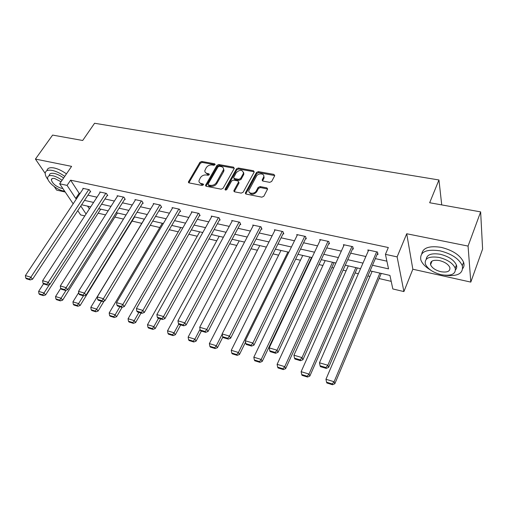 <?xml version="1.0" encoding="UTF-8"?>
<svg xmlns="http://www.w3.org/2000/svg" width="508" height="508" viewBox="0 0 508 508"><rect width="100%" height="100%" fill="white"/><g stroke="black" fill="none" stroke-linecap="round" stroke-linejoin="round"><path stroke-width="0.76" d="M215.144 164.694L214.713 163.792L201.759 161.468L199.923 162.306L188.373 182.054L189.103 182.905L202.152 185.464L203.568 184.55L203.041 183.921L201.339 183.591C199.701 183.191 198.901 182.251 198.952 180.772L200.387 177.705C201.854 175.647 203.835 174.739 206.343 174.981L208.045 175.298L209.347 174.701L208.921 173.78L207.226 173.463C205.569 173.076 204.775 172.142 204.832 170.669L206.242 167.684C207.689 165.659 209.658 164.757 212.154 164.979L213.849 165.284L215.144 164.694M269.729 182.34L271.666 181.458L274.688 175.768L273.945 174.403L258.362 171.615L256.457 172.485L245.326 193.015L246.139 194.088L261.855 197.167L263.817 196.272L267.64 188.989L266.802 187.858L260.058 186.582L258.121 187.465L256.267 190.913C254.61 194.367 247.955 193.891 248.876 190.398L256.432 176.225C258.077 172.822 264.738 173.291 263.754 176.765L262.172 180.01L262.998 181.096L269.729 182.34M480.644 211.887L482.6 249.047L470.802 282.099L468.065 246.082L480.644 211.887L429.673 202.743L438.95 179.972L94.577 123.26L82.69 140.481L52.61 135.084L35.42 159.087L71.596 166.364L59.665 183.788L67.069 185.388L70.606 180.181L388.322 247.529L385.432 254.349L397.123 256.883L403.898 291.573L392.824 288.95L389.934 275.412L370.078 270.859M468.065 246.082L406.718 233.75L397.123 256.883M234.22 168.485L233.566 167.17L218.815 164.529L216.96 165.373L205.524 185.363L206.286 186.271L221.145 189.186L223.05 188.316L234.22 168.485M238.322 168.021L253.479 170.739L254.178 172.072L243.148 192.24L241.217 193.123L234.639 191.834L233.966 190.449L238.633 181.915L237.833 180.905L233.534 180.092L231.635 180.962L226.892 189.44C225.952 190.278 225.323 190.252 225 189.357L236.442 168.878L238.322 168.021L238.709 168.993L253.854 171.717L253.479 170.739M35.42 159.087L45.218 173.399M54.267 186.62L56.661 190.119L65.208 192.018M441.731 204.908L438.95 179.972M70.606 180.181L79.159 193.262L80.054 193.459M87.922 195.193L97.003 197.199M104.966 198.952L114.395 201.035M122.46 202.813L132.258 204.978M140.424 206.775L150.603 209.023M158.877 210.852L169.456 213.182M177.838 215.03L188.843 217.462M197.326 219.335L208.769 221.856M217.367 223.755L229.273 226.384M237.992 228.308L250.374 231.038M259.213 232.988L272.104 235.833M281.064 237.808L294.488 240.773M303.568 242.78L317.551 245.859M326.765 247.891L341.325 251.111M350.672 253.168L365.855 256.521M375.342 258.616L386.886 261.163M90.17 191.783L90.71 191.897L89.319 189.713L82.868 188.316L83.166 188.786M107.201 195.485L107.753 195.605L106.401 193.402L99.778 191.973L100.082 192.462M124.676 199.288L125.247 199.415L123.933 197.193L117.138 195.726L117.45 196.247M142.627 203.2L143.205 203.327L141.942 201.085L134.957 199.581L135.274 200.127M161.055 207.213L161.658 207.34L160.439 205.086L153.264 203.537L153.581 204.114M179.997 211.334L180.613 211.468L179.445 209.194L172.072 207.601L172.396 208.223M199.466 215.57L200.101 215.709L198.984 213.424L191.402 211.785L191.732 212.439M219.488 219.926L220.135 220.072L219.075 217.767L211.277 216.078L211.614 216.783M240.081 224.409L240.748 224.555L239.751 222.237L231.724 220.504L232.061 221.253M261.271 229.025L261.963 229.171L261.023 226.835L252.768 225.05L253.105 225.863M283.089 233.775L283.801 233.928L282.931 231.572L274.428 229.737L274.764 230.613M305.562 238.665L306.292 238.824L305.499 236.455L296.736 234.556L297.072 235.515M328.72 243.707L329.47 243.865L328.752 241.484L319.723 239.528L320.053 240.576M352.59 248.901L353.365 249.066L352.73 246.666L343.421 244.653L343.745 245.809M377.209 254.26L378.009 254.432L377.463 252.012L367.862 249.936L368.167 251.225M98.146 213.182L105.562 214.909M114.891 217.081L123.482 219.081M132.067 221.075L141.796 223.342M150.203 225.292L159.791 227.527M169.247 229.724L178.27 231.826M188.824 234.277L197.25 236.239M208.959 238.963L216.751 240.773M229.686 243.783L236.798 245.44M251.022 248.749L257.416 250.234M272.999 253.86L278.625 255.168M295.643 259.124L300.457 260.248M309.226 262.287L309.715 262.401M318.986 264.56L322.936 265.474M331.832 267.545L333.648 267.97M343.059 270.161L346.088 270.859M355.111 272.961L358.35 273.717M367.9 275.939L369.951 276.416M379.101 278.543L391.204 281.356M87.586 206.14L89.383 208.89M406.718 233.75L412.839 269.227L470.802 282.099M412.839 269.227L403.898 291.573M84.811 215.913L80.645 214.928L77.749 210.63M372.491 265.252L388.537 268.872L385.432 254.349M67.069 185.388L75.724 198.412L76.619 198.615M84.499 200.387L93.586 202.438M101.562 204.235L111.004 206.362M119.075 208.178L128.892 210.388M137.065 212.23L147.263 214.528M155.543 216.395L166.148 218.783M174.536 220.669L185.56 223.152M194.062 225.069L205.53 227.648M214.141 229.591L226.073 232.277M234.804 234.245L247.218 237.039M256.07 239.033L268.992 241.941M277.971 243.967L291.427 246.996M300.526 249.047L314.541 252.203M323.78 254.286L338.385 257.575M347.758 259.683L362.979 263.112M73.158 203.816L59.665 183.788M80.785 206.026L86.068 213.982M360.547 268.675L345.294 265.182M335.896 263.03L321.266 259.677M312.007 257.556L297.961 254.337M288.842 252.247L275.361 249.161M266.363 247.098L253.422 244.132M244.551 242.1L232.118 239.255M223.368 237.249L211.423 234.512M202.794 232.537L191.313 229.902M182.797 227.952L171.755 225.425M163.354 223.501L152.743 221.069M144.45 219.17L134.239 216.827M126.054 214.954L116.224 212.7M108.147 210.852L98.692 208.686M90.71 206.858L81.61 204.768M79.159 193.262L75.724 198.412M205.296 172.377L207.651 174.422L207.226 173.463M208.921 173.78L209.34 174.714L207.651 174.422M199.441 182.505L201.784 184.537L201.339 183.591M203.46 184.868L201.784 184.537M215.106 164.751L202.184 162.427L200.355 163.265L188.855 182.829M234.315 168.262L219.227 165.494L217.373 166.338L205.988 186.176M219.316 166.275L218.015 166.865L208.115 184.055L208.547 184.995L210.356 185.35C212.916 185.604 214.928 184.69 216.395 182.588L223.564 169.551C223.679 167.983 222.866 166.999 221.113 166.599L219.316 166.275M208.248 184.874L208.979 185.947L208.547 184.995M223.558 168.732L223.977 170.517L223.539 171.742L216.814 183.547C215.348 185.642 213.341 186.557 210.788 186.303L208.979 185.947M254.267 171.869L253.854 171.717M238.614 182.01L238.9 183.229L234.258 191.694M225.095 189.09L225.508 190.043L236.83 169.856L236.442 168.878M243.161 173.863L243.484 172.974C242.303 169.564 239.916 169.443 236.309 172.612L233.61 177.559L234.404 178.543L238.696 179.349L240.601 178.479L243.161 173.863L243.542 174.841L243.872 173.946L243.51 172.288M233.94 178.352L234.798 179.514L234.404 178.543M243.542 174.841L240.995 179.451L239.09 180.315L234.798 179.514M238.709 168.993L236.83 169.856M263.804 175.984L264.116 177.749L262.553 180.924M249.231 192.189C251.092 195.053 253.562 194.951 256.642 191.884L256.267 190.913M267.627 189.02L260.426 187.554L258.489 188.436L256.642 191.884M274.764 175.578L258.731 172.593L256.826 173.463L245.726 193.929M49.473 284.518L43.999 293.008L38.627 291.363L43.523 283.82M42.691 294.85L38.932 293.688L39.573 294.456L43.332 295.612L42.691 294.85L43.999 293.008L45.593 294.919L100.736 209.15M38.627 291.363L38.932 293.688M43.332 295.612L45.593 294.919M88.779 189.592L30.867 277.209L32.55 279.235L90.405 191.421M83.401 188.43L25.4 275.59L30.867 277.209L29.534 279.114L25.705 277.971L26.384 278.778L30.207 279.921L29.534 279.114M32.55 279.235L30.207 279.921M25.705 277.971L25.4 275.59M64.738 176.378C60.471 173.317 56.356 171.342 52.394 170.453C47.816 169.634 45.422 170.624 45.212 173.431C45.225 175.196 46.171 177.279 48.057 179.673M66.446 173.882C62.192 170.821 58.083 168.853 54.121 167.977C49.746 167.189 47.352 168.084 46.946 170.663M49.232 175.635C49.384 173.596 51.111 172.879 54.426 173.482C57.404 174.161 60.471 175.666 63.627 177.997M62.059 180.289C58.896 177.959 55.823 176.447 52.845 175.768C49.53 175.158 47.796 175.863 47.657 177.889C47.358 181.902 56.598 189.655 63.075 190.913L64.624 191.148M61.049 181.756L54.693 178.511C52.546 178.111 51.429 178.568 51.34 179.883C52.476 183.566 55.791 186.36 61.29 188.265L62.795 188.43M444.964 275.279C457.816 276.657 463.601 273.456 462.312 265.659C458.978 258.686 451.491 253.727 439.858 250.793C426.022 248.914 419.671 251.924 420.815 259.829C422.104 263.493 425.329 266.891 430.492 270.021M462.782 268.472C464.128 266.713 464.395 264.624 463.575 262.217C460.261 255.226 452.799 250.273 441.185 247.364C429.527 245.567 423.056 247.701 421.773 253.765M426.25 259.226C426.86 254.565 431.54 252.914 440.29 254.279C448.659 256.407 454.031 259.982 456.406 265.005C457.035 266.878 456.755 268.472 455.562 269.78M439.071 257.435C429.07 256.026 424.485 258.178 425.317 263.893C427.584 268.891 432.899 272.498 441.242 274.707C451.39 276.295 456.057 274.117 455.231 268.173C452.844 263.163 447.459 259.582 439.071 257.435M440.868 271.71C447.389 272.713 450.386 271.31 449.853 267.506C448.329 264.281 444.868 261.969 439.464 260.579C433.007 259.651 430.041 261.042 430.574 264.751C432.054 267.976 435.483 270.294 440.868 271.71M66.154 290.176L61.074 298.228L55.55 296.539L60.693 288.442M59.734 300.095L55.874 298.901L56.502 299.669L60.363 300.857L59.734 300.095L61.074 298.228L62.624 300.152L117.469 212.985M55.55 296.539L55.874 298.901M60.363 300.857L62.624 300.152M83.407 295.821L78.613 303.594L72.936 301.86L78.708 292.576M77.248 305.479L73.279 304.26L73.889 305.029L77.857 306.248L77.248 305.479L78.613 303.594L80.131 305.524L134.626 216.916M72.936 301.86L73.279 304.26M77.857 306.248L80.131 305.524M105.848 193.281L48.241 282.359L49.886 284.391L107.442 195.104M100.324 192.088L42.621 280.695L48.241 282.359L46.876 284.289L42.945 283.115L43.605 283.928L47.536 285.096L46.876 284.289M49.886 284.391L47.536 285.096M42.945 283.115L42.621 280.695M123.368 197.072L66.103 287.655L67.704 289.7L124.936 198.888M117.697 195.847L60.325 285.94L66.103 287.655L64.707 289.604L60.662 288.398L61.309 289.217L65.348 290.424L64.707 289.604M67.704 289.7L65.348 290.424M60.662 288.398L60.325 285.94M101.409 301.2L96.641 309.112L90.811 307.327L144.342 219.145M95.244 311.017L91.167 309.766L91.758 310.534L95.841 311.791L95.244 311.017L96.641 309.112L98.114 311.048L104.14 301.015M90.811 307.327L91.167 309.766M95.841 311.791L98.114 311.048M119.913 306.73L115.176 314.782L109.182 312.947L162.319 223.26M113.754 316.713L109.557 315.424L110.134 316.198L114.325 317.487L113.754 316.713L115.176 314.782L116.605 316.725L122.149 307.264M109.182 312.947L109.557 315.424M114.325 317.487L116.605 316.725M138.944 312.414L134.245 320.618L128.079 318.726L180.772 227.489M132.785 322.574L128.467 321.24L129.026 322.021L133.344 323.348L132.785 322.574L134.245 320.618L135.623 322.567L141.065 313.049M128.079 318.726L128.467 321.24M133.344 323.348L135.623 322.567M141.357 200.965L84.474 293.103L86.036 295.154L142.888 202.768M135.534 199.701L78.53 291.344L84.474 293.103L83.045 295.078L78.886 293.84L79.521 294.659L83.674 295.897L83.045 295.078M86.036 295.154L83.674 295.897M78.886 293.84L78.53 291.344M159.836 204.959L103.384 298.71L104.896 300.774L161.334 206.75M153.861 203.664L97.263 296.894L103.384 298.71L101.924 300.711L97.644 299.434L98.254 300.253L102.533 301.536L101.924 300.711M104.896 300.774L102.533 301.536M97.644 299.434L97.263 296.894M178.829 209.061L122.853 304.483L124.314 306.553L180.289 210.839M172.682 207.734L116.548 302.616L122.853 304.483L121.355 306.508L116.948 305.194L117.538 306.019L121.939 307.334L121.355 306.508M124.314 306.553L121.939 307.334M116.948 305.194L116.548 302.616M158.528 318.268L153.873 326.619L147.517 324.675L199.727 231.832M152.375 328.6L147.93 327.228L148.469 328.009L152.908 329.381L152.375 328.6L153.873 326.619L155.194 328.574L160.585 318.884M147.517 324.675L147.93 327.228M152.908 329.381L155.194 328.574M198.349 213.284L142.9 310.426L144.31 312.503L199.771 215.036M192.03 211.919L136.411 308.502L142.9 310.426L141.364 312.477L136.823 311.125L137.395 311.95L141.935 313.309L141.364 312.477M144.31 312.503L141.935 313.309M136.823 311.125L136.411 308.502M178.778 324.11L174.073 332.797L167.532 330.797L219.202 236.296M172.542 334.804L167.964 333.394L168.485 334.181L173.05 335.585L172.542 334.804L174.073 332.797L175.343 334.759L180.677 324.885M167.532 330.797L167.964 333.394M173.05 335.585L175.343 334.759M218.421 217.627L163.557 316.554L164.91 318.637L219.805 219.348M211.925 216.218L156.87 314.566L163.557 316.554L161.988 318.63L157.309 317.233L157.855 318.065L162.528 319.462L161.988 318.63M164.91 318.637L162.528 319.462M157.309 317.233L156.87 314.566M200.063 329.305L194.875 339.166L188.144 337.102L239.217 240.881M193.307 341.192L188.595 339.744L189.09 340.531L193.796 341.979L193.307 341.192L194.875 339.166L196.088 341.135L201.365 331.07M188.144 337.102L188.595 339.744M193.796 341.979L196.088 341.135M239.078 222.091L184.855 322.866L186.144 324.961L240.417 223.787M232.391 220.643L177.959 320.821L184.855 322.866L183.242 324.974L178.416 323.533L178.943 324.364L183.763 325.806L183.242 324.974M186.144 324.961L183.763 325.806M178.416 323.533L177.959 320.821M222.186 334.194L216.313 345.726L209.372 343.599L259.804 245.599M214.706 347.777L209.848 346.285L210.318 347.072L215.17 348.564L214.706 347.777L216.313 345.726L217.462 347.694L222.847 337.09M209.372 343.599L209.848 346.285M215.17 348.564L217.462 347.694M260.331 226.689L206.82 329.381L208.039 331.476L261.626 228.34M253.454 225.196L199.701 327.273L206.82 329.381L205.162 331.514L200.184 330.029L200.685 330.867L205.657 332.353L205.162 331.514M208.039 331.476L205.657 332.353M200.184 330.029L199.701 327.273M287.896 252.031L238.417 352.482L231.261 350.298L280.981 250.45M236.766 354.565L231.756 353.028L232.2 353.816L237.198 355.352L236.766 354.565L238.417 352.482L239.49 354.463L245.548 342.138M231.261 350.298L231.756 353.028M237.198 355.352L239.49 354.463M282.219 231.419L229.476 336.099L230.626 338.207L283.464 233.026M275.133 229.889L222.136 333.921L229.476 336.099L227.781 338.258L222.644 336.728L223.114 337.566L228.244 339.103L227.781 338.258M230.626 338.207L228.244 339.103M222.644 336.728L222.136 333.921M309.886 257.073L261.207 359.454L253.822 357.2L302.768 255.441M259.512 361.569L254.349 359.975L254.762 360.769L259.918 362.356L259.512 361.569L261.207 359.454L262.211 361.436L311.525 257.448M253.822 357.2L254.349 359.975M259.918 362.356L262.211 361.436M304.762 236.296L252.876 343.033L253.949 345.148L305.962 237.839M297.466 234.715L245.294 340.785L252.876 343.033L251.136 345.224L245.828 343.643L246.272 344.488L251.568 346.069L251.136 345.224M253.949 345.148L251.568 346.069M245.828 343.643L245.294 340.785M332.537 262.261L284.721 366.649L277.108 364.319L325.203 260.579M282.988 368.789L277.654 367.151L278.035 367.938L283.362 369.583L282.988 368.789L284.721 366.649L285.648 368.637L334.08 262.617M277.108 364.319L277.654 367.151M283.362 369.583L285.648 368.637M327.997 241.319L277.038 350.202L278.028 352.317L329.146 242.786M320.472 239.693L269.208 347.878L277.038 350.202L275.253 352.425L269.773 350.787L270.18 351.631L275.654 353.27L275.253 352.425M278.028 352.317L275.654 353.27M269.773 350.787L269.208 347.878M355.867 267.602L308.997 374.079L301.136 371.672L348.31 265.875M307.219 376.244L301.714 374.555L302.063 375.342L307.556 377.038L307.219 376.244L308.997 374.079L309.842 376.066L357.315 267.938M301.136 371.672L301.714 374.555M307.556 377.038L309.842 376.066M351.949 246.494L302.012 357.607L302.914 359.728L353.047 247.872M344.195 244.818L293.922 355.206L302.012 357.607L300.177 359.861L294.513 358.165L294.881 359.016L300.539 360.705L300.177 359.861M302.914 359.728L300.539 360.705M294.513 358.165L293.922 355.206M379.908 273.114L334.074 381.749L325.952 379.266L372.123 271.329M332.245 383.946L326.561 382.2L326.873 382.988L332.55 384.74L332.245 383.946L334.074 381.749L334.829 383.737L381.254 273.418M325.952 379.266L326.561 382.2M332.55 384.74L334.829 383.737M376.657 251.841L327.838 365.258L328.638 367.386L377.711 253.098M368.656 250.107L319.469 362.782L327.838 365.258L325.945 367.544L320.091 365.798L320.421 366.643L326.276 368.395L325.945 367.544M328.638 367.386L326.276 368.395M320.091 365.798L319.469 362.782M215.119 164.732L214.713 163.792M203.473 184.849L203.041 183.921M188.982 182.524L188.531 181.578M200.355 163.265L199.923 162.306M202.184 162.427L201.759 161.468M206.108 185.877L205.676 184.925M217.373 166.338L216.96 165.373M219.227 165.494L218.815 164.529M233.966 168.142L233.566 167.17M210.788 186.303L210.356 185.35M216.814 183.547L216.395 182.588M223.539 171.742L223.133 170.777M234.372 191.408L233.966 190.449M238.9 183.229L238.506 182.258M239.09 180.315L238.696 179.349M240.995 179.451L240.601 178.479M262.642 180.708L262.28 179.724M263.83 178.492L263.468 177.514M258.489 188.436L258.121 187.465M260.426 187.554L260.058 186.582M267.164 188.836L266.802 187.858M245.834 193.656L245.447 192.684M256.826 173.463L256.457 172.485M258.731 172.593L258.362 171.615M274.295 175.393L273.945 174.403M188.703 182.74L188.373 182.054M205.867 186.106L205.524 185.363M223.977 170.517L223.564 169.551M234.194 191.649L233.839 190.811M239.027 182.88L238.633 181.915M225.247 189.929L225 189.357M243.872 173.946L243.484 172.974M262.496 180.886L262.172 180.01M264.116 177.749L263.754 176.765M245.681 193.897L245.326 193.015M52.273 178.53L51.34 179.883M431.997 261.093L430.574 264.751M456.406 265.005L455.231 268.173M462.312 265.659L463.575 262.217"/></g></svg>
